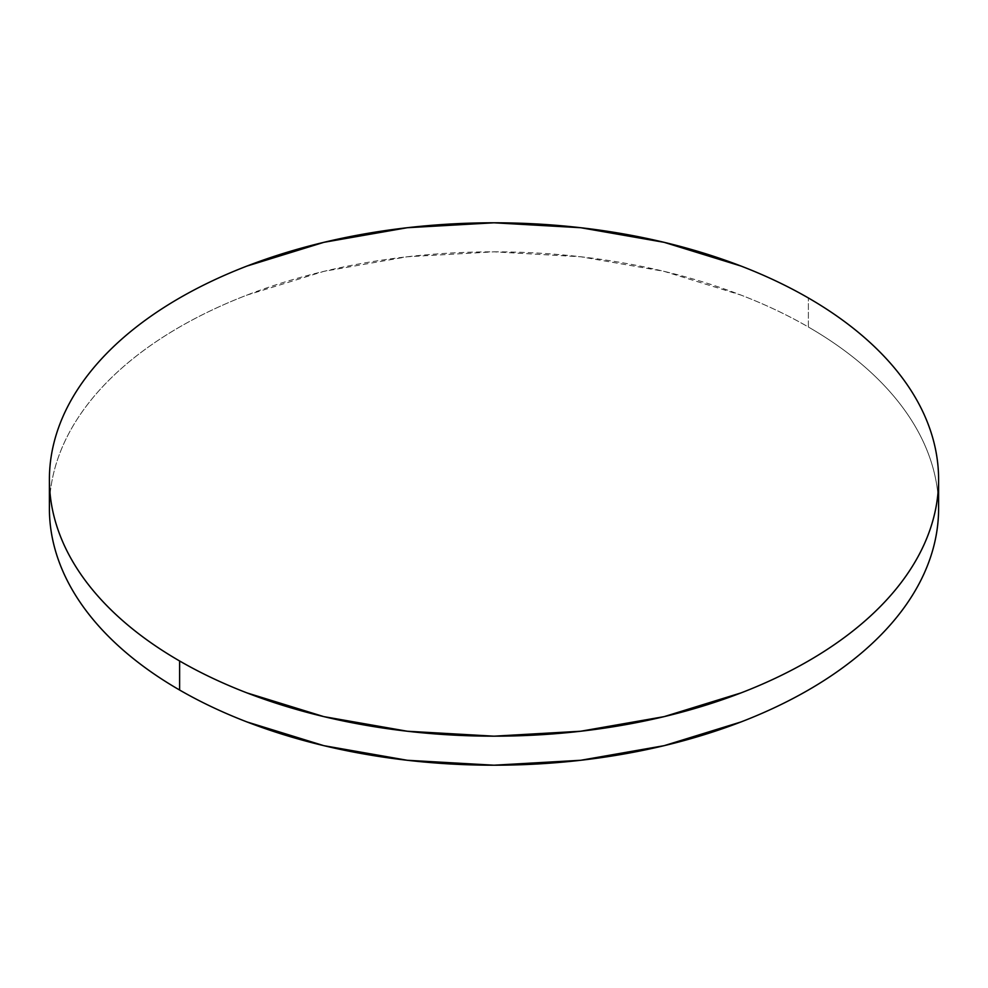 <?xml version="1.0" encoding="UTF-8"?>
<svg xmlns="http://www.w3.org/2000/svg" width="988" height="988" viewBox="0 0 988 988"><rect width="100%" height="100%" fill="white"/><g stroke="black" fill="none" stroke-linecap="round" stroke-linejoin="round"><path stroke-width="0.74" stroke-dasharray="4.94 3.71" d="M808.382 327.016L808.382 297.968L808.382 327.016A444.6 256.682 0 0 0 323.854 271.367A444.6 256.682 0 0 0 49.4 508.524C49.4 491.666 52.253 474.969 57.946 458.444C63.64 441.908 72.075 425.865 83.239 410.292C94.416 394.718 108.112 379.923 124.327 365.918C140.543 351.901 158.982 338.933 179.618 327.016C200.268 315.098 222.72 304.452 246.988 295.091L323.854 271.367L407.266 256.769L494 251.829L580.734 256.769L664.146 271.367L741.012 295.091C765.28 304.452 787.732 315.098 808.382 327.016A444.6 256.682 0 0 1 938.6 508.524C938.6 491.666 935.747 474.969 930.054 458.444C924.36 441.908 915.925 425.865 904.761 410.292C893.584 394.718 879.888 379.923 863.673 365.918C847.457 351.901 829.018 338.933 808.382 327.016"/><path stroke-width="1.48" d="M938.6 508.524C938.6 525.369 935.747 542.066 930.054 558.603C924.36 575.127 915.925 591.182 904.761 606.756C893.584 622.317 879.888 637.112 863.673 651.129C847.457 665.146 829.018 678.114 808.382 690.032C787.732 701.949 765.28 712.583 741.012 721.944L664.146 745.668L580.734 760.278L494 765.206L407.266 760.278L323.854 745.668L246.988 721.944C222.72 712.583 200.268 701.949 179.618 690.032C158.982 678.114 140.543 665.146 124.327 651.129C108.112 637.112 94.416 622.317 83.239 606.756C72.075 591.182 63.64 575.127 57.946 558.603C52.253 542.066 49.4 525.369 49.4 508.524A444.6 256.682 0 0 0 179.618 690.032A444.6 256.682 0 0 0 664.146 745.668A444.6 256.682 0 0 0 938.6 508.524L938.6 479.476A444.6 256.682 180 0 1 664.146 716.633A444.6 256.682 180 0 1 179.618 660.984L179.618 690.032L179.618 660.984A444.6 256.682 180 0 1 49.4 479.476A444.6 256.682 180 0 1 323.854 242.332A444.6 256.682 180 0 1 808.382 297.968A444.6 256.682 180 0 1 938.6 479.476C938.6 462.631 935.747 445.934 930.054 429.397C924.36 412.873 915.925 396.818 904.761 381.245C893.584 365.684 879.888 350.888 863.673 336.871C847.457 322.854 829.018 309.886 808.382 297.968C787.732 286.051 765.28 275.417 741.012 266.056L664.146 242.332L580.734 227.722L494 222.794L407.266 227.722L323.854 242.332L246.988 266.056C222.72 275.417 200.268 286.051 179.618 297.968C158.982 309.886 140.543 322.854 124.327 336.871C108.112 350.888 94.416 365.684 83.239 381.245C72.075 396.818 63.64 412.873 57.946 429.397C52.253 445.934 49.4 462.631 49.4 479.476C49.4 496.334 52.253 513.031 57.946 529.556C63.64 546.092 72.075 562.135 83.239 577.708C94.416 593.282 108.112 608.077 124.327 622.082C140.543 636.099 158.982 649.067 179.618 660.984C200.268 672.902 222.72 683.548 246.988 692.909L323.854 716.633L407.266 731.231L494 736.171L580.734 731.231L664.146 716.633L741.012 692.909C765.28 683.548 787.732 672.902 808.382 660.984C829.018 649.067 847.457 636.099 863.673 622.082C879.888 608.077 893.584 593.282 904.761 577.708C915.925 562.135 924.36 546.092 930.054 529.556C935.747 513.031 938.6 496.334 938.6 479.476M49.4 508.524L49.4 479.476"/></g></svg>

